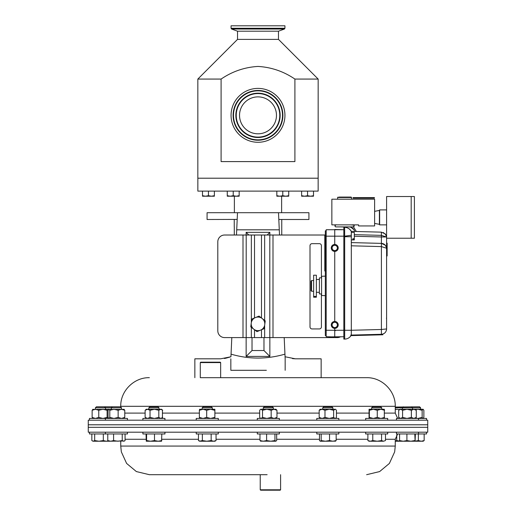 <?xml version="1.0" encoding="UTF-8"?>
<svg xmlns="http://www.w3.org/2000/svg" width="516" height="516" viewBox="0 0 516 516"><rect width="100%" height="100%" fill="white"/><g stroke="black" fill="none" stroke-linecap="round" stroke-linejoin="round"><path stroke-width="0.77" d="M260.225 489.794L280.594 489.794L280.182 490.2L260.632 490.2L260.225 489.794L260.225 474.694L149.369 474.694L267.133 474.694M88.262 432.189L427.738 432.189L427.738 424.791L88.262 424.791L427.738 424.791L427.738 420.192L88.262 420.192L88.262 427.332L427.738 427.332L88.262 427.332L88.262 432.189M220.655 362.587L200.292 362.587L200.698 362.18L220.248 362.18L220.655 362.587L220.655 377.686L366.631 377.686L200.608 377.686M237.192 219.416L207.077 219.494L207.077 212.702L237.495 212.702L237.463 213.456M321.145 377.686L321.145 358.813L295.339 358.813L285.064 356.762L284.948 354.15L285.161 358.813L284.193 337.587M230.839 358.813L230.839 370.301L266.379 370.301M225.75 358.239L230.936 356.762L220.661 358.813L194.855 358.813L194.855 377.686M278.814 219.494L308.923 219.494L308.923 212.702L278.505 212.702L278.537 213.456M279.285 229.814L236.715 229.814L237.495 212.702L278.505 212.702L279.517 235.012M237.186 219.494L236.721 229.678M236.715 229.814L236.483 235.012M231.807 337.587L231.052 354.15C248.912 359.375 266.875 359.375 284.948 354.15M246.145 235.012L246.145 232.348L269.855 232.348L269.855 235.012M269.855 337.587L269.855 356.408L246.145 356.408L246.145 337.587M224.344 358.497L225.685 358.252M230.839 370.301L249.621 370.301M292.495 358.62L295.339 358.813M230.936 356.762L231.052 354.15M285.161 358.813L285.161 370.301M269.855 232.348L267.191 235.012M269.855 356.408L263.973 350.532L263.973 337.587M246.145 356.408L252.027 350.532L263.973 350.532M252.027 337.587L252.027 350.532M246.145 232.348L248.809 235.012M294.9 161.592L221.1 161.592L221.1 79.071C232.297 71.44 244.597 67.228 258 66.429C271.397 67.228 283.697 71.44 294.9 79.071L294.9 161.592M278.479 31.192L284.406 29.038L231.594 29.038L237.521 31.192L278.479 31.192L278.479 39.377L318.166 79.071L318.166 178.214L197.834 178.214L197.834 79.071L221.1 79.071M318.166 79.071L294.9 79.071M278.479 39.377L237.521 39.377L197.834 79.071M284.942 28.27L284.942 25.8L231.058 25.8L231.058 28.27L284.942 28.27L284.406 29.038M197.847 178.214L197.847 191.114L318.153 191.114L318.153 178.214M237.541 212.702L278.505 212.702M343.83 336.742L331.266 336.871L338.219 336.89L334.742 336.98L334.742 330.272L344.688 330.272L344.688 339.089A7.482 7.482 0 0 0 351.003 335.619A7.482 7.482 0 0 1 344.688 339.089L344.688 339.089A7.482 7.482 27.7 0 0 351.003 335.619A7.482 7.482 0 0 1 344.688 339.089L343.83 339.089L343.83 227.363L344.688 227.363A7.482 7.482 0 0 1 351.312 231.368L351.273 231.291M343.83 226.898L343.83 227.363M351.312 334.02L351.312 331.878M351.312 235.251L351.312 231.574A7.482 7.411 -90 0 0 344.649 227.363L344.649 236.18L351.312 235.251L351.312 236.715L351.312 235.251M351.312 245.803L351.312 236.715L344.688 236.715L344.688 330.285L351.312 330.272L351.312 245.803L381.395 246.59L381.395 243.384L351.312 242.597M344.772 227.363L344.688 227.363A7.482 7.482 0 0 1 351.312 231.368L381.395 232.155L381.395 235.361L386.432 236.973L381.395 236.973L381.395 243.384A5.347 5.347 0 0 1 386.432 247.403L385.22 245.145L381.395 243.384M351.312 335.084L351.312 330.272L344.688 330.285M351.003 227.304L353.976 229.685M353.46 226.846L356.343 231.503L353.46 226.846M346.675 226.898L349.171 226.963C351.989 227.156 353.841 228.659 354.737 231.458M386.439 330.246A3.206 2.232 -165.6 0 1 386.432 330.279L386.6 328.95C386.265 332.162 384.53 333.942 381.395 334.297L381.395 329.485L386.6 328.95L386.6 238.231L386.6 243.133L387.135 243.133L387.135 245.803L386.6 245.803M384.755 332.988L383.71 333.697M383.214 333.923L381.653 334.284M386.432 248.196A3.206 2.232 -14.4 0 0 386.432 247.403L386.6 248.718L386.432 248.196L381.395 246.59L381.395 329.485L351.312 330.272M386.432 236.173L386.432 236.973A3.206 2.232 -14.4 0 0 386.432 236.173L385.22 233.922L381.395 232.155M386.6 317.733L386.432 318.256M386.6 237.502L386.574 236.96M386.439 236.212L384.755 233.464M383.71 232.755L383.214 232.529M387.135 245.803L387.135 247.409L386.6 247.409M386.6 249.544L387.135 249.544L387.135 255.962L386.6 255.962M387.135 247.409L387.135 249.544M331.511 246.667A3.477 3.477 0 0 0 331.266 247.944C331.485 245.842 332.639 244.687 334.742 244.468L334.742 236.18L326.189 236.18L326.189 229.749L343.83 229.71L326.725 229.73M334.742 244.468C336.838 244.687 337.999 245.842 338.219 247.944A3.477 3.477 0 0 0 337.974 246.661M337.961 246.629A3.477 3.477 0 0 0 337.2 245.487M337.18 245.461A3.477 3.477 0 0 0 334.807 244.468M334.678 244.468A3.477 3.477 0 0 0 333.465 244.713M333.433 244.726A3.477 3.477 0 0 0 332.285 245.487M332.265 245.506A3.477 3.477 0 0 0 331.511 246.661M332.265 322.487A3.477 3.477 0 0 0 331.266 324.925C331.485 322.829 332.639 321.668 334.742 321.449C336.838 321.668 337.999 322.829 338.219 324.925A3.477 3.477 0 0 0 337.974 323.648M337.961 323.616A3.477 3.477 0 0 0 337.2 322.468M337.18 322.448A3.477 3.477 0 0 0 334.807 321.449M334.678 321.449A3.477 3.477 0 0 0 333.465 321.694M333.433 321.707A3.477 3.477 0 0 0 332.285 322.468M337.374 247.944A2.632 2.632 0 0 0 334.742 245.313A2.632 2.632 0 0 0 332.111 247.944A2.632 2.632 0 0 0 334.742 250.57A2.632 2.632 0 0 0 337.374 247.944M337.374 324.925A2.632 2.632 0 0 0 334.742 322.294A2.632 2.632 0 0 0 332.111 324.925A2.632 2.632 0 0 0 334.742 327.557A2.632 2.632 0 0 0 337.374 324.925M326.189 335.619L325.332 335.619L325.332 236.18L326.189 236.18L326.189 336.703L334.742 336.98M325.332 330.272L334.742 330.272L334.742 328.402C332.639 328.182 331.485 327.028 331.266 324.925A3.477 3.477 0 0 0 331.511 326.202M334.742 321.449L334.742 251.415C332.639 251.202 331.485 250.041 331.266 247.944A3.477 3.477 0 0 0 331.511 249.222M344.688 236.715L344.649 236.18L334.742 236.18L334.742 229.472L335.935 229.504M342.121 229.665L341.508 229.646L342.121 229.665M342.759 229.685L336.168 229.51M336.051 251.163A3.477 3.477 0 0 0 338.219 247.944C337.999 250.041 336.838 251.202 334.742 251.415M336.051 328.144A3.477 3.477 0 0 0 338.219 324.925C337.999 327.028 336.838 328.182 334.742 328.402M331.524 249.254A3.477 3.477 0 0 0 332.285 250.402M332.304 250.421A3.477 3.477 0 0 0 334.678 251.415M334.807 251.415A3.477 3.477 0 0 0 336.019 251.176M331.524 326.235A3.477 3.477 0 0 0 332.285 327.383M332.304 327.402A3.477 3.477 0 0 0 334.678 328.402M334.807 328.402A3.477 3.477 0 0 0 336.019 328.157M325.332 235.012L224.595 235.012A6.792 6.792 0 0 0 217.804 241.804L217.804 330.801A6.792 6.792 0 0 0 224.595 337.587L337.303 337.587A6.792 6.792 0 0 0 340.412 336.832M321.416 277.808L321.416 245.7A2.038 2.038 0 0 0 319.378 243.662L312.045 243.662A2.038 2.038 0 0 0 310.006 245.7L310.006 326.899A2.038 2.038 0 0 0 312.045 328.937L319.378 328.937A2.038 2.038 0 0 0 321.416 326.899L321.416 293.991M331.853 199.208L374.622 199.208L374.622 225.937L358.588 225.937L358.588 224.866L331.853 224.866L331.853 199.208M258 133.805A18.466 18.466 0 0 1 239.534 115.339A18.466 18.466 0 0 1 258 96.873A18.466 18.466 0 0 1 276.466 115.339A18.466 18.466 0 0 1 258 133.805M236.231 115.339A21.769 21.769 0 0 0 258 137.108A21.769 21.769 0 0 0 279.769 115.339A21.769 21.769 0 0 0 258 93.57A21.769 21.769 0 0 0 236.231 115.339M282.891 115.339A24.891 24.891 0 0 0 258 90.455A24.891 24.891 0 0 0 233.109 115.339A24.891 24.891 0 0 0 258 140.229A24.891 24.891 0 0 0 282.891 115.339M258 88.397A26.942 26.942 0 0 1 284.942 115.339A26.942 26.942 0 0 1 258 142.281A26.942 26.942 0 0 1 231.058 115.339A26.942 26.942 0 0 1 258 88.397M386.6 196.531L386.6 238.231L411.188 238.231L411.188 196.531L414.4 196.531L414.4 238.231L411.188 238.231L411.188 196.531L386.6 196.531M281.762 235.012L281.762 219.494M234.238 226.963L234.238 219.494M234.296 226.963L234.296 235.012M325.332 236.18L325.332 230.833L326.189 230.833M316.353 275.215L316.353 297.229L313.638 297.229L313.638 275.215L316.353 275.215M316.353 296.403L313.638 296.403M263.231 407.808L273.416 407.808L272.403 406.795L264.244 406.795L263.231 407.808L263.231 409.272M259.98 433.956L259.98 440.554L260.838 441.232M266.604 433.956L266.604 440.554L263.295 441.232L259.98 440.554M274.951 433.956L274.951 440.554L270.777 441.232L266.604 440.554M276.666 433.956L276.666 440.554L275.808 441.232L274.951 440.554M260.541 441.148L275.808 441.232M112.34 406.795L111.333 407.808L121.518 407.808L120.505 406.795L96.402 406.795L95.389 407.808L95.389 409.272M111.333 409.272L111.333 407.808L95.389 407.808M91.842 433.956L91.842 440.554L93.254 441.232L98.995 441.232L94.673 440.554L93.254 441.232L92.422 440.987M94.673 433.956L94.673 440.554M103.316 440.554L98.995 441.232L106.219 441.232L103.316 440.554L103.316 433.956M108.218 440.896L106.219 441.232L108.45 441.038M411.562 406.795L412.568 407.808L420.611 407.808L419.598 406.795L395.256 407.04M418.353 433.956L418.353 440.554L415.167 441.18M424.158 433.956L424.158 440.554L421.256 441.232L418.353 440.554M415.38 433.956L415.096 441.232L423.152 441.232L424.158 440.554M322.726 407.808L332.91 407.808L331.898 406.795L323.738 406.795L322.726 407.808L322.726 409.272M319.475 433.956L319.475 440.554L320.333 441.232L321.191 440.554L321.191 433.956M329.537 433.956L329.537 440.554L325.364 441.232L321.191 440.554M336.161 433.956L336.161 440.554L332.852 441.232L329.537 440.554M335.303 441.232L336.161 440.554M320.333 441.232L335.6 441.148M125.066 433.956L125.066 440.554L124.485 440.987L123.646 441.232L122.234 440.554L117.912 441.232L113.591 440.554L110.688 441.232L107.779 440.554L108.792 441.232L124.485 440.987M107.779 433.956L107.779 440.554M113.591 433.956L113.591 440.554M122.234 433.956L122.234 440.554M423.152 418.424L423.862 417.405L423.862 410.291L423.152 409.272L412.568 409.272L412.568 407.808L395.256 407.808M396.746 434.936L396.746 440.554L395.256 441.064M399.777 441.167L396.746 440.554M395.256 441.232L403.241 441.232L399.577 440.554L399.829 441.225M104.284 441.232L108.792 441.232M202.169 407.808L212.353 407.808L211.341 406.795L203.181 406.795L202.169 407.808L202.169 409.272M198.466 433.956L198.466 440.554L200.414 441.232L206.761 441.232L202.362 440.554L199.627 441.232L198.466 440.554M202.362 433.956L202.362 440.554M211.154 440.554L206.761 441.232L213.605 441.232L211.154 440.554L211.154 433.956M216.049 440.554L213.605 441.232L214.888 441.232L216.049 440.554L216.049 433.956M399.577 433.956L399.577 440.554M406.905 440.554L403.241 441.232L410.852 441.232L406.905 440.554L406.905 433.956M414.806 440.554L410.852 441.232L415.096 441.232L414.806 433.956M371.591 407.808L381.776 407.808L380.763 406.795L372.604 406.795L371.591 407.808L371.591 409.272M367.889 440.554L369.05 441.232L370.34 441.232L367.889 440.554L367.889 433.956M372.784 440.554L370.34 441.232L377.183 441.232L372.784 440.554L372.784 433.956M381.576 440.554L377.183 441.232L383.53 441.232L381.576 440.554L381.576 433.956M385.478 440.554L383.53 441.232L385.478 440.554L385.478 433.956M158.999 407.808L157.999 406.795L149.84 406.795L148.827 407.808L148.827 409.272M146.015 433.956L146.273 441.225L150.543 441.232L146.589 440.554L146.305 441.232M146.589 433.956L146.589 440.554M154.497 440.554L150.543 441.232L158.16 441.232L154.497 440.554L154.497 433.956M161.824 440.554L158.16 441.232L161.547 441.232L161.824 433.956M159.012 409.272L159.012 407.808L148.84 407.808M348.145 197.067L339.115 197.067L351.099 197.067L351.531 197.499L337.632 197.499L338.057 197.067L337.632 197.499L337.632 199.208M340.863 226.898L343.83 227.008M313.638 280.556L311.541 280.556L311.541 291.243L313.638 291.243M311.541 280.556L311.006 281.085L311.006 290.708L311.541 291.243M265.243 320.868L259.032 316.089L251.782 319.082L250.757 326.854L256.968 331.633L264.218 328.64L265.243 320.868M251.266 322.964A6.792 6.792 0 0 1 262.141 318.475A6.792 6.792 0 0 1 260.593 330.137A6.792 6.792 0 0 1 251.266 322.964M233.219 195.687L230.246 196.215L227.272 195.687L227.272 196.215L236.193 196.215L233.219 195.687L233.219 191.114M227.272 191.114L227.272 195.687M239.166 195.687L236.193 196.215L239.166 196.215L239.166 191.114M282.781 195.687L279.807 196.215L276.834 195.687L276.834 196.215L285.754 196.215L282.781 195.687L282.781 191.114M276.834 191.114L276.834 195.687M288.728 195.687L285.754 196.215L288.728 196.215L288.728 191.114M208.438 195.687L205.465 196.215L202.491 195.687L202.491 196.215L211.412 196.215L208.438 195.687L208.438 191.114M202.491 191.114L202.491 195.687M214.385 195.687L211.412 196.215L214.385 196.215L214.385 191.114M307.562 195.687L304.588 196.215L301.615 195.687L301.615 196.215L310.535 196.215L307.562 195.687L307.562 191.114M301.615 191.114L301.615 195.687M313.509 195.687L310.535 196.215L313.509 196.215L313.509 191.114M350.738 335.09L382.808 334.252L382.82 334.787L350.751 335.626M275.957 418.424L276.969 417.405L276.969 410.291L275.957 409.272L260.69 409.272L259.683 410.291L259.683 417.405L260.264 418.057L261.096 418.424L262.515 417.405L262.515 410.291L261.096 409.272M276.969 417.405L274.06 418.424L271.158 417.405L271.158 410.291L266.837 409.272L262.515 410.291M271.158 417.405L266.837 418.424L262.515 417.405M276.969 410.291L274.06 409.272L271.158 410.291M124.201 409.401L92.699 409.401M108.45 418.083L107.967 418.424L107.109 417.405L102.936 418.424L98.762 417.405L95.447 418.424L92.138 417.405L92.138 410.291L92.996 409.272M92.138 417.405L92.996 418.424M108.45 409.614L107.967 409.272L107.109 410.291L102.936 409.272L98.762 410.291L95.447 409.272L92.138 410.291M107.109 417.405L107.109 410.291M98.762 417.405L98.762 410.291M423.004 409.272L422.146 410.291L417.973 409.272L415.535 409.633M423.004 418.424L422.146 417.405L422.146 410.291M422.146 417.405L417.973 418.424L415.535 418.057M384.297 418.424L384.317 409.272L373.307 409.272L369.353 410.291L369.353 417.405L373.307 418.424L377.26 417.405L377.26 410.291L373.307 409.272L369.05 409.272L369.353 410.291M384.588 410.291L380.924 409.272L377.26 410.291M384.588 417.405L380.924 418.424L377.26 417.405M369.05 418.424L369.069 409.272M369.069 418.424L369.353 417.405M162.424 410.027L161.547 409.272L146.286 409.272L145.125 410.291L147.576 409.272L150.021 410.291L150.021 417.405L147.576 418.424L145.125 417.405L145.125 410.291M145.125 417.405L146.286 418.424M162.43 417.67L162.43 410.027M162.714 410.291L160.76 409.272L158.812 410.291L154.419 409.272L150.021 410.291M162.714 417.405L160.76 418.424L158.812 417.405L158.812 410.291M158.812 417.405L154.419 418.424L150.021 417.405M108.753 409.304L108.173 409.272M108.753 418.392L108.173 418.424M415.109 418.424L416.27 417.405L416.27 410.291L415.109 409.272L406.982 409.272L402.583 410.291L402.583 417.405L406.982 418.424L411.375 417.405L411.375 410.291L406.982 409.272L399.848 409.272L398.687 410.291L400.635 409.272L402.583 410.291M416.27 410.291L413.826 409.272L411.375 410.291M416.27 417.405L413.826 418.424L411.375 417.405M399.848 418.424L398.687 417.405L398.687 410.291M398.687 417.405L400.635 418.424L402.583 417.405M214.888 409.272L214.875 418.424L214.875 409.272L199.608 409.285M214.585 417.405L210.631 418.424L206.684 417.405L206.684 410.291L203.02 409.272L199.357 410.291L199.647 409.272M206.684 417.405L203.02 418.424L199.357 417.405L199.357 410.291M199.357 417.405L199.647 418.424M214.585 410.291L210.631 409.272L206.684 410.291M395.256 409.485L397.127 409.272L395.256 409.272M397.642 418.405L399.461 418.089M397.127 409.272L399.461 409.607M123.911 418.424L124.769 417.405L121.454 418.424L118.145 417.405L113.971 418.424L109.798 417.405L109.798 410.291L108.941 409.272L108.076 410.291L108.076 417.405L108.792 418.424M109.798 417.405L108.941 418.424M123.911 409.272L124.769 410.291L121.454 409.272L118.145 410.291L113.971 409.272L109.798 410.291M124.769 417.405L124.769 410.291M118.145 417.405L118.145 410.291M335.452 418.424L336.458 417.405L336.458 410.291L335.452 409.272L322.081 409.272L319.178 410.291L319.178 417.405L322.081 418.424L324.983 417.405L324.983 410.291L322.081 409.272L320.184 409.272L319.178 410.291M335.877 418.057L335.045 418.424L333.626 417.405L333.626 410.291L329.305 409.272L324.983 410.291M333.626 417.405L329.305 418.424L324.983 417.405M320.184 418.424L319.178 417.405M335.045 409.272L333.626 410.291M325.332 276.144L321.591 276.279L321.591 295.52L325.332 295.655M321.591 293.997L319.404 293.92L319.404 277.879L321.591 277.801M325.332 271.003L324.796 271.003L324.796 235.722L325.332 235.722M386.6 224.866L379.647 224.866L379.647 209.902L386.6 209.902M379.305 224.331L374.622 223.428M379.305 210.431L374.622 211.341M374.622 223.409L379.395 224.331L379.395 210.431L374.622 211.36M374.41 198.138L353.028 198.138L353.028 197.602L374.41 197.602L374.41 198.138M351.312 239.921L354.311 239.921L354.311 239.424L352.809 239.424L352.809 238.766L354.311 238.766L354.311 232.439L351.312 232.439L351.312 233.696M354.311 238.766L354.311 239.424M352.809 239.424L352.809 238.766M426.545 420.192L426.545 418.424L396.456 418.424L396.456 420.192M387.71 420.192L387.71 418.424L365.657 418.424L365.657 420.192M279.35 420.192L279.35 418.424L257.297 418.424L257.297 420.192M218.287 420.192L218.287 418.424L196.235 418.424L196.235 420.192M426.545 432.189L426.545 433.956L396.456 433.956L396.456 432.189M142.893 420.192L142.893 418.424L164.946 418.424L164.946 420.192M338.844 420.192L338.844 418.424L316.792 418.424L316.792 420.192M127.452 420.192L127.452 418.424L89.455 418.424L89.455 420.192M164.946 432.189L164.946 433.956L142.893 433.956L142.893 432.189M127.452 432.189L127.452 433.956L89.455 433.956L89.455 432.189M387.71 432.189L387.71 433.956L365.657 433.956L365.657 432.189M338.844 432.189L338.844 433.956L316.792 433.956L316.792 432.189M279.35 432.189L279.35 433.956L257.297 433.956L257.297 432.189M218.287 432.189L218.287 433.956L196.235 433.956L196.235 432.189M352.28 225.189A1.071 1.071 -90 0 1 352.667 224.866M353.602 224.866A1.071 1.071 -90 0 1 353.028 226.892M335.555 224.866A1.071 1.071 90 0 0 336.026 226.898L353.131 226.898L354.202 225.827L353.131 224.763M216.049 439.277L259.98 439.277M276.666 439.277L319.475 439.277M336.161 439.277L367.889 439.277M385.478 439.277L395.256 439.277L397.662 433.956M120.744 441.232L120.744 446.069L395.256 446.069L394.663 451.874L389.387 463.433L379.628 471.572L366.631 474.694M125.066 439.277L146.015 439.277M161.824 439.277L198.466 439.277M120.744 407.04L120.744 406.311L395.256 406.311L395.256 413.103L384.588 413.103M368.779 413.103L336.458 413.103M319.178 413.103L276.969 413.103M259.683 413.103L215.159 413.103M199.357 413.103L162.714 413.103M145.125 413.103L124.769 413.103M344.688 339.089A7.482 7.482 0 0 0 351.003 335.619M354.311 236.264L381.395 236.973L381.395 235.361L354.311 234.651M335.6 330.569L334.742 330.569M243.004 235.012L243.004 337.587M246.19 235.012L246.19 337.587M251.344 235.012L251.344 322.397M251.344 327.305L251.344 337.587M254.523 235.012L254.523 317.946M254.523 329.75L254.523 337.587M261.477 235.012L261.477 317.966M261.477 329.769L261.477 337.587M264.656 235.012L264.656 320.41M264.656 325.325L264.656 337.587M269.81 235.012L269.81 337.587M272.996 235.012L272.996 337.587M235.844 115.339A22.156 22.156 0 0 0 258 137.495A22.156 22.156 0 0 0 280.156 115.339A22.156 22.156 0 0 0 258 93.183A22.156 22.156 0 0 0 235.844 115.339M282.504 115.339A24.504 24.504 0 0 0 258 90.835A24.504 24.504 0 0 0 233.496 115.339A24.504 24.504 0 0 0 258 139.842A24.504 24.504 0 0 0 282.504 115.339M324.796 237.863L325.332 237.863M324.796 268.868L325.332 268.868M120.744 446.069L121.337 451.874L126.614 463.433L136.372 471.572L149.369 474.694M395.256 446.069L395.256 439.277M395.256 413.103L397.662 418.424M120.744 406.311C120.351 391.018 134.07 377.293 149.369 377.686M395.256 406.311C395.649 391.018 381.93 377.293 366.631 377.686M237.521 31.192L237.521 39.377M231.594 29.038L231.058 28.27M281.626 212.702L281.626 196.215M234.374 212.702L234.374 196.215M386.278 246.9L385.22 245.145M386.278 235.67L385.22 233.922M386.426 330.298L386.6 328.95M316.353 297.229L313.638 297.229M273.416 407.808L273.416 409.272M104.561 406.795L105.574 407.808L105.574 409.272M420.611 407.808L420.611 409.272M332.91 407.808L332.91 409.272M121.518 407.808L121.518 409.272M212.353 407.808L212.353 409.272M403.396 406.795L402.39 407.808L402.39 409.272M381.776 407.808L381.776 409.272M351.099 197.067L351.531 197.499L351.531 199.208M280.594 489.794L280.594 474.694M200.292 362.587L200.292 377.686M319.404 279.485L316.353 279.485M319.404 292.314L316.353 292.314M260.69 418.424L260.264 418.057M260.69 409.272L260.264 409.639M161.547 418.424L162.424 417.67M335.452 409.272L335.877 409.639M379.647 223.396L379.395 224.331L379.647 223.396M379.647 211.373L379.395 210.431M418.502 433.956L418.502 432.189M418.502 420.192L418.502 418.424M105.399 420.192L105.399 418.424M105.399 433.956L105.399 432.189M354.202 225.724L353.847 224.866M335.31 224.866L334.955 225.724M336.026 224.718L334.955 225.789L336.026 224.763M334.955 225.827L335.335 226.647M335.387 226.692L335.723 226.853M354.202 225.808L353.131 224.718"/></g></svg>
